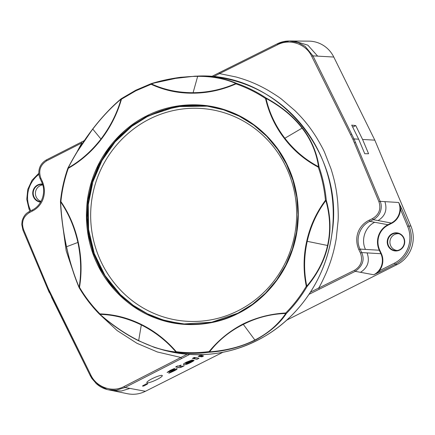 <?xml version="1.0" encoding="UTF-8"?>
<svg xmlns="http://www.w3.org/2000/svg" width="435" height="435" viewBox="0 0 435 435"><rect width="100%" height="100%" fill="white"/><g stroke="black" fill="none" stroke-linecap="round" stroke-linejoin="round"><path stroke-width="0.65" d="M92.731 128.994C101.643 117.352 111.175 107.244 121.321 98.674L135.769 90.224L151.364 83.868C163.99 89.74 177.877 92.688 193.026 92.709C208.126 92.546 222.405 89.463 235.857 83.466C224.65 78.626 211.894 76.25 197.588 76.343C183.266 76.386 167.861 78.893 151.364 83.868A0.772 0.277 -65.3 0 0 151.103 84.281L135.85 90.79L121.463 99.202C117.189 113.948 110.441 127.341 101.214 139.374C91.981 151.364 81.013 161.01 68.311 168.307L68.186 167.888C80.448 160.939 91.361 151.336 100.92 139.086C110.294 126.715 117.015 113.394 121.082 99.115C111.142 107.45 101.703 117.455 92.764 129.119C83.781 140.755 75.587 153.68 68.186 167.888A0.772 0.364 -152.6 0 0 67.942 168.008A0.772 0.364 -152.6 0 0 67.92 168.111C75.494 153.631 83.765 140.592 92.731 128.994L76.005 153.582L67.936 168.019M60.443 201.639A0.772 0.408 177.2 0 0 60.612 201.867C61.395 217.315 63.374 232.263 66.544 246.721C69.654 261.19 73.852 274.692 79.137 287.231C81.508 272.653 81.089 257.721 77.881 242.42C74.456 227.157 68.697 213.639 60.612 201.867L60.9 201.557C69.236 213.851 75.021 227.434 78.262 242.306C81.508 257.243 81.927 272.25 79.518 287.328C85.01 296.746 91.807 305.593 99.909 313.874C114.285 314.358 128.113 317.887 141.391 324.466C154.621 331.024 166.252 340.11 176.278 351.719C187.452 353.073 198.398 353.024 209.121 351.567L209.393 352.236L209.54 351.855C226.814 350.507 241.909 346.564 254.823 340.039C267.742 333.558 278.063 324.7 285.784 313.466C270.69 313.972 256.536 317.626 243.323 324.418C229.908 331.035 218.653 340.181 209.54 351.855L209.121 351.567C218.5 340.078 229.816 330.888 243.062 323.988C256.454 317.474 270.673 313.809 285.73 312.993C293.494 305.142 300.351 296.23 306.294 286.257L307.023 286.616A0.772 0.326 -139.9 0 0 306.795 286.148C317.414 273.539 324.331 259.983 327.55 245.487C330.796 231.001 330.236 216.043 325.864 200.611C316.908 212.465 310.699 226.042 307.224 241.338C303.869 256.666 303.728 271.603 306.795 286.148L306.294 286.257C303.217 271.146 303.358 256.133 306.719 241.229C310.024 226.265 316.272 212.628 325.456 200.307C324.292 188.529 321.889 177.469 318.251 167.127C304.821 160.015 293.543 150.477 284.419 138.509C275.246 126.623 268.955 113.29 265.54 98.522L266.079 97.989C281.445 106.439 293.549 116.444 302.385 128.004C311.281 139.515 316.832 152.489 319.045 166.92C322.786 177.714 325.195 188.828 326.277 200.258C330.616 216.01 331.16 231.105 327.898 245.552C324.711 260.016 317.751 273.702 307.023 286.616C301.199 296.447 294.316 305.403 286.366 313.477C279.526 323.868 269.091 332.791 255.057 340.257C240.479 347.195 225.259 351.186 209.393 352.236C198.387 353.698 187.387 353.753 176.392 352.388L164.332 350.316L154.594 347.473L138.711 340.812C125.851 334.477 112.839 325.663 99.664 314.364C91.769 306.36 84.939 297.469 79.175 287.693C74.042 275.654 69.807 262.017 66.468 246.786C63.303 232.372 61.302 217.282 60.47 201.519C61.623 190.073 64.108 178.937 67.92 168.111L67.898 168.111C64.097 178.943 61.612 190.073 60.449 201.514L60.47 201.519A0.772 0.408 177.2 0 0 60.443 201.628C61.101 215.88 63.102 230.931 66.446 246.775L66.468 246.786M238.005 313.515C215.733 325.119 184.793 328.86 157.019 318.616C129.075 308.877 107.13 286.17 96.728 262.843C85.717 239.826 82.356 207.756 92.448 178.867C102.056 149.803 124.122 126.851 146.687 115.879C168.965 104.275 199.899 100.534 227.674 110.778C255.617 120.517 277.563 143.224 287.965 166.551C298.981 189.568 302.341 221.638 292.244 250.527C282.636 279.591 260.576 302.542 238.005 313.515L237.929 313.162L252.507 304.272L265.546 293.119L276.725 279.966L285.757 265.149L292.423 249.059L296.539 232.083L298.013 214.672L296.795 197.262L292.918 180.291L286.496 164.202L277.671 149.395L266.688 136.247L253.806 125.101L239.37 116.232L223.737 109.865L207.31 106.173M284.419 138.509L302.075 128.129C293.201 116.547 281.189 106.646 266.046 98.43C269.227 112.67 275.491 125.938 284.838 138.216C294.272 150.379 305.495 159.873 318.507 166.703C316.452 152.538 310.976 139.684 302.075 128.129L302.385 128.004M138.711 340.812L138.667 340.589C151.527 346.994 163.962 350.8 175.979 352.018C166.371 340.763 154.795 331.726 141.255 324.901C127.585 318.241 113.829 314.722 99.974 314.347C112.877 325.483 125.775 334.227 138.667 340.589L141.391 324.466M135.85 90.79L135.753 90.23L151.086 83.683A0.772 0.772 0 0 1 151.13 83.672L180.786 77.267L197.724 76.13C212.003 76.027 224.895 78.409 236.395 83.281A0.772 0.571 113.4 0 0 235.857 83.466L235.998 83.879C222.002 90.018 207.658 93.117 192.966 93.177C178.279 93.34 164.327 90.377 151.103 84.281L151.097 83.683C160.205 80.839 170.09 78.702 180.786 77.261M135.774 90.224L121.082 99.115A0.772 0.544 -129.9 0 1 121.224 98.74M101.214 139.374L92.709 129.005C102.6 116.33 112.11 106.238 121.24 98.729A0.772 0.544 -129.9 0 1 121.289 98.696M266.079 97.989L266.046 98.43L265.54 98.522C256.356 92.405 246.504 87.522 235.998 83.879L236.395 83.281C246.884 86.908 256.78 91.812 266.079 97.989M318.507 166.703L318.251 167.127L319.045 166.92A0.772 0.478 171.8 0 0 318.507 166.703M79.137 287.231A0.772 0.511 157.1 0 0 79.148 287.665L79.518 287.328L79.137 287.231M326.277 200.258A0.772 0.364 164.2 0 1 325.864 200.611L325.456 200.307L326.277 200.258M99.691 314.391L99.974 314.347A0.772 0.283 -88.1 0 1 99.909 313.874L99.642 314.353A0.772 0.772 0 0 0 99.702 314.402L113.247 325.201C121.354 331.155 129.842 336.358 138.7 340.806L154.594 347.478M175.979 352.018A0.772 0.576 95.7 0 0 176.392 352.388L176.278 351.719L175.979 352.018M285.73 312.993L285.784 313.466A0.772 0.511 -145.6 0 0 286.366 313.477L285.73 312.993M243.323 324.418L255.057 340.257M201.508 354.655L198.208 356.357L201.922 356.841L203.564 355.944L201.367 355.477L202.324 354.628L201.361 355.477L203.455 356.047L198.262 356.341L200.513 355.379M194.135 357.51L192.384 358.44L193.336 358.413L195.087 357.483L194.135 357.51L195.087 357.483L193.336 358.413L192.384 358.44L194.146 357.505M195.315 357.76L193.651 358.647L196.957 359.272L199.029 358.244L195.723 357.624L199.029 358.244L197.37 359.131L193.651 358.647L195.315 357.76M194.113 360.414L194.113 360.414C193.488 361.251 187.583 364.345 185.125 364.699L183.352 364.383L185.125 364.699C187.583 364.345 193.488 361.251 194.113 360.414L192.319 361.05C193.678 360.12 190.122 362.904 186.794 363.693L186.245 363.676L193.281 360.082L191.933 360.06L186.697 362.045C184.527 363.149 183.412 363.926 183.352 364.383L183.363 364.476M184.217 365.732C177.393 369.331 178.073 366.716 175.664 366.961C178.649 365.025 177.507 367.01 180.465 365.237C177.877 366.482 179.296 366.134 177.73 365.938L175.664 366.961L179.182 367.624C179.818 367.776 181.145 367.341 183.162 366.313L184.217 365.732L181.216 366.585L179.307 366.194L181.237 365.172L180.465 365.237L181.237 365.172L179.361 366.237L181.248 366.591L184.201 365.721M172.858 370.049L177.154 368.57L176.844 369.304C176.588 369.755 171.047 372.485 168.883 373.17L169.775 372.403L168.883 373.17C171.047 372.485 176.588 369.761 176.844 369.304L177.154 368.57L169.416 371.544L172.858 370.049C172.972 369.973 169.748 371.642 169.231 371.544C169.677 370.963 171.216 370.147 173.859 369.097L174.517 368.445L170.275 370.315L167.094 372.463L175.185 369.603L168.704 373.197M174.734 368.401L169.166 371.506M156.018 376.933C151.271 378.928 148.232 380.679 146.91 382.18L146.796 382.637L146.91 382.18C146.459 383.327 148.531 383.023 153.115 381.277C157.861 379.276 160.901 377.531 162.222 376.03L162.337 375.568L162.222 376.03C162.674 374.883 160.602 375.182 156.018 376.933C151.271 378.928 148.232 380.679 146.91 382.18C146.459 383.327 148.531 383.023 153.115 381.277L153.115 381.277C157.861 379.276 160.901 377.531 162.222 376.03L162.222 376.03M380.076 271.864L373.73 274.768C376.639 273.153 378.493 271.826 379.293 270.787L380.076 271.864L395.23 264.23L394.447 263.159A28.188 27.149 -84 0 0 407.655 226.401L400.423 209.175C400.472 207.854 399.901 205.624 398.699 202.482L401.75 208.735L408.987 225.966L410.906 226.08L374.823 140.157L333.786 57.045L317.653 56.137M129.918 388.406L145.41 391.293L222.899 352.274M286.681 320.155L397.068 264.572L395.23 264.23A29.352 28.27 96 0 0 408.987 225.966L407.655 226.401M145.611 384.17C147.139 383.588 147.824 383.485 147.677 383.866L144.637 385.617C143.11 386.198 142.424 386.302 142.571 385.916L145.611 384.17C147.133 383.588 147.824 383.491 147.677 383.866L144.637 385.617C143.115 386.198 142.424 386.296 142.571 385.916L142.571 385.916M40.167 178.627L40.123 178.6C38.813 175.615 38.508 172.516 39.21 169.291C40.069 165.365 42.483 162.222 46.447 159.868A1.164 0.31 63 0 1 46.485 159.862L81.644 141.968L81.785 142.952L77.022 151.907M62.292 222.508L66.185 250.821L74.646 276.029M98.995 313.689L117.102 330.546L136.905 343.269L157.378 351.98L180.846 357.456L124.165 386.476A1.164 0.321 62.8 0 0 124.992 387.503L116.433 390.141L108.358 389.809L107.01 389.494L96.043 383.42L90.165 375.481L47.676 288.851M180.846 357.445L187.148 354.259M310.427 292.179L318.643 288.057L319.431 289.117L309.008 294.343M318.648 288.073C320.269 285.567 322.862 280.33 326.446 272.364C329.067 266.008 331.03 260.483 332.329 255.791C333.732 251.174 335.032 245.449 336.233 238.619L338.077 221.094C338.365 218.098 338.278 212.231 337.816 203.488C337.239 196.615 336.456 190.802 335.472 186.06C334.7 181.7 333.243 176.039 331.1 169.084L324.749 152.799C323.64 150.026 320.889 144.92 316.495 137.476C312.857 131.734 309.519 127.02 306.479 123.333C303.554 119.598 299.688 115.34 294.87 110.572L281.831 99.403C279.585 97.516 274.822 94.384 267.541 90.007C261.707 86.75 256.606 84.249 252.235 82.509C247.945 80.66 242.583 78.827 236.151 77.006L219.517 73.597L277.595 44.729C289.639 38.323 305.995 43.891 311.732 56.322L352.905 139.309L354.019 138.934L358.663 139.2L364.758 153.718M318.654 288.084L354.536 270.271C361.055 266.149 363.035 260.407 360.463 253.061L358.826 249.581C353.813 238.124 358.059 225.667 369.087 220.251L372.545 218.571C379.07 214.645 381.201 209.034 378.934 201.731L354.373 142.832L355.509 142.49L354.019 138.934L312.95 55.865L305.071 46.306L298.198 42.565L289.411 40.972L277.372 43.761L219.322 72.65L219.528 73.629L213.27 76.772M352.687 127.102L355.727 125.574L351.719 125.139M364.764 153.729L368.581 153.745L362.572 139.445L355.727 125.574M397.198 250.5A8.439 8.129 96 0 1 390.712 245.797A8.439 8.129 96 0 1 391.429 237.254A8.439 8.129 96 0 1 398.977 233.715M41.042 201.367A8.439 8.129 96 0 1 36.208 197.011A8.439 8.129 96 0 1 42.755 184.929M293.957 41.026L308.888 41.146A29.52 28.433 96 0 1 333.786 57.045M410.906 226.08A29.52 28.433 96 0 1 397.068 264.572M145.41 391.293A29.52 28.433 96 0 1 127.401 393.708L113.513 390.853M374.823 140.157L362.572 139.445M355.509 142.49L380.152 201.34C382.262 205.407 381.995 215.113 373.235 219.67L369.777 221.35C359.669 225.982 355.156 239.304 360.071 249.103L365.476 249.418C360.751 239.767 365.161 226.798 374.704 222.269L387.955 224.721L391.31 223.035L391.571 223.389A16.149 15.551 96 0 0 400.423 209.175L401.75 208.735M351.714 125.122L358.663 139.2M49.177 292.363L47.671 288.851L48.241 288.454L90.779 374.959C96.505 387.389 112.475 392.914 124.165 386.476M81.775 142.957L46.61 160.863C40.254 165.006 38.318 170.748 40.808 178.084L42.385 181.558C47.203 192.999 43.092 205.467 32.62 210.942L29.335 212.644C23.158 216.603 21.223 222.242 23.544 229.549L48.241 288.454M358.826 249.581L360.071 249.103L361.708 252.583C364.845 259.722 362.698 265.975 355.264 271.337L319.431 289.117M354.373 142.832L352.905 139.309M49.731 291.988L49.171 292.412M180.835 357.472L181.667 358.483L124.992 387.503L129.891 388.417L121.501 390.994L112.774 390.712L108.358 389.809M136.014 127.227A106.657 102.731 96 0 1 286.621 168.16A106.657 102.731 96 0 1 251.876 302.401A106.657 102.731 96 0 1 118.94 288.427A108.402 108.402 0 0 1 136.014 127.227M169.775 372.403L173.418 370.837L175.185 369.603L167.094 372.463L170.275 370.315L174.517 368.445M190.187 361.05C187.909 361.724 186.321 362.524 185.419 363.448C186.321 362.524 187.909 361.724 190.187 361.05L185.419 363.448C185.011 364.084 191.835 360.648 190.187 361.05L190.187 361.05M183.352 364.383C183.412 363.926 184.527 363.149 186.697 362.045M193.281 360.082L186.245 363.676L186.794 363.693M164.332 350.322L167.692 351.127A139.363 134.23 -84 0 0 256.813 340.632A139.363 134.23 -84 0 0 329.681 182.477A139.363 134.23 -84 0 0 196.816 76.13L195.136 76.168M67.952 167.986A0.772 0.772 0 0 0 67.898 168.111L68.311 168.307C64.5 179.16 62.031 190.247 60.9 201.557L60.449 201.514A0.772 0.772 0 0 0 60.449 201.666M306.719 241.229L327.898 245.552M192.966 93.177L197.724 76.13M78.262 242.306L66.446 246.775C69.915 262.381 74.135 275.986 79.116 287.6M184.212 323.95C202.449 325.337 220.355 321.737 237.929 313.162C250.022 307.028 260.647 298.834 269.809 288.579C290.651 265.046 299.764 234.296 297.785 206.821C296.844 192.313 293.293 178.546 287.133 165.528C281.179 153.131 273.256 142.294 263.365 133.012C247.292 118.222 228.592 109.272 207.261 106.162L176.425 106.602L146.959 116.259L132.055 125.389L118.755 136.9L107.429 150.494L98.375 165.8L91.828 182.406L87.973 199.882L86.902 217.756L88.658 235.542L93.182 252.778L100.36 268.993L109.995 283.756L121.833 296.686L135.557 307.409L150.798 315.674L167.154 321.231L184.184 323.944L211.725 322.215L237.94 313.156M183.918 323.923L185.005 324.01A109.533 105.498 96 0 1 98.016 262.745A109.533 105.498 96 0 1 147.78 116.368A109.533 105.498 96 0 1 208.066 106.27L206.821 106.107M146.959 116.259L146.687 115.879M79.175 287.693L79.154 287.682C84.923 297.453 91.752 306.343 99.642 314.353L99.664 314.364M354.536 270.271L355.264 271.337L360.484 272.31C367.787 267.672 369.989 261.201 367.086 252.898L380.891 253.708A15.758 15.181 -84 0 1 373.73 274.768L360.501 272.305M384.883 201.644L398.699 202.482A15.758 15.181 -84 0 1 391.31 223.035L378.08 220.567C385.198 216.103 387.465 209.79 384.883 201.628M38.943 174.343A28.188 27.149 -84 0 0 29.797 208.577L30.744 210.823M40.602 202.139A9.086 8.749 96 0 1 32.772 192.194A9.086 8.749 96 0 1 42.489 184.07M391.571 223.389L388.216 225.08A18.694 18.009 -84 0 0 379.722 250.071L381.326 253.545A16.149 15.551 96 0 1 379.293 270.787L394.447 263.159M403.876 237.907A9.086 8.749 96 0 1 395.295 250.941A9.086 8.749 96 0 1 388.76 236.803A9.086 8.749 96 0 1 403.876 237.907M381.326 253.545L380.891 253.708L379.282 250.228L365.465 249.424M42.619 184.473A8.7 8.379 -84 0 0 33.245 192.243A8.7 8.379 -84 0 0 40.819 201.775M403.642 238.086A8.7 8.379 -84 0 0 398.03 233.421A8.7 8.379 -84 0 0 387.748 241.012A8.7 8.379 -84 0 0 396.209 250.587A8.7 8.379 -84 0 0 403.642 238.086M379.722 250.071L379.282 250.228A19.086 18.379 96 0 1 387.955 224.721L388.216 225.08M311.732 56.322L312.95 55.865L317.648 56.126L307.844 45.153L293.968 41.031M29.074 209.083L29.797 208.577M189.66 354.443L181.667 358.483M211.459 76.598L219.283 72.667M81.644 141.968L84.298 140.63M22.924 230.001L21.75 224.411L22.185 220.643C24.219 214.46 26.97 212.922 29.205 211.617A1.164 0.359 62.7 0 1 29.248 211.606L32.533 209.909A1.164 0.359 62.7 0 0 32.489 209.926A1.164 0.359 62.7 0 0 32.62 210.942M378.934 201.731L380.152 201.34L384.877 201.628M378.069 220.572L373.235 219.67L372.545 218.571M369.087 220.251L369.777 221.35L374.704 222.269M360.463 253.061L361.708 252.583L367.086 252.898M52.037 296.665L51.488 297.11L90.165 375.481M90.779 374.959L90.127 375.459L91.921 378.553L96.581 383.871C99.648 386.579 103.122 388.45 107.01 389.494M47.665 288.845L22.892 229.979L23.544 229.549M41.744 182.102L41.706 182.075C46.485 191.965 41.961 205.325 32.489 209.92L29.205 211.617A1.164 0.359 62.7 0 0 29.335 212.644M40.808 178.084L40.123 178.6L41.706 182.075L42.385 181.558M84.308 140.619L46.447 159.868A1.164 0.31 63 0 0 46.61 160.863M277.372 43.761L277.595 44.729M351.687 134.219L350.583 134.627M184.652 323.983L184.195 323.95M179.1 323.401L162.913 319.899L147.481 313.814L133.17 305.288L120.337 294.533L105.042 275.594L94.264 253.54L88.577 229.49L88.261 204.689L92.84 181.96L101.92 160.7L115.101 141.87L131.783 126.313L147.416 116.553L164.414 109.718L182.26 105.993L200.443 105.504M167.692 351.127C202.047 358.886 234.634 353.807 265.453 335.885C300.911 314.929 326.125 276.464 331.818 234.644C346.021 152.93 276.655 71.492 196.816 76.13M194.842 76.179L169.552 79.072L151.119 83.672M398.03 233.421C400.57 234.09 402.435 235.639 403.631 238.081C406.551 245.09 400.494 251.164 396.209 250.587M38.856 173.228L31.972 180.318L27.78 189.377L26.763 199.344L29.036 209.061L29.95 211.236M289.411 40.972L293.968 41.01M211.443 76.593L277.345 43.761C280.972 41.988 284.784 41.064 288.786 40.993"/></g></svg>
